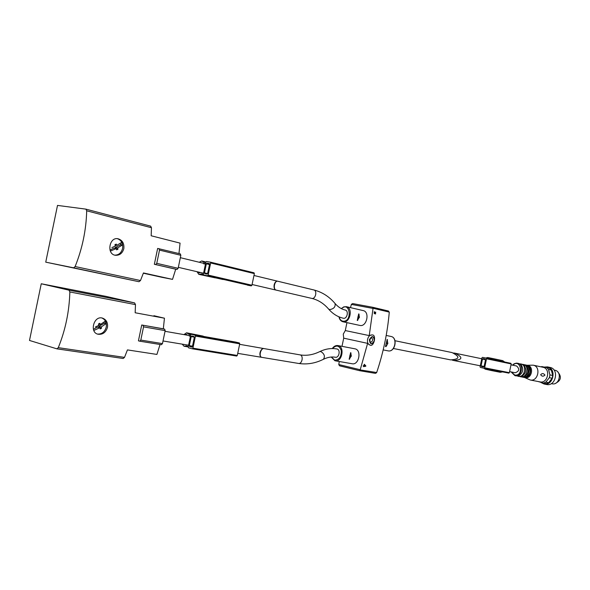 <?xml version="1.0" encoding="UTF-8"?>
<svg xmlns="http://www.w3.org/2000/svg" width="590" height="590" viewBox="0 0 590 590"><rect width="100%" height="100%" fill="white"/><g stroke="black" fill="none" stroke-linecap="round" stroke-linejoin="round"><path stroke-width="0.89" d="M323.409 359.295C325.274 356.471 324.426 353.889 320.886 351.559L319.61 351.677C325.4 348.852 331.167 347.953 336.912 348.97L336.993 348.985C340.769 349.634 339.125 358.123 335.393 357.238C331.646 356.552 327.649 357.238 323.409 359.295C315.296 363.359 306.977 364.738 298.452 363.425L261.967 357.378C258.435 357.031 260.662 347.768 264.077 348.602L299.934 354.856C303.806 355.313 302.257 364.288 298.452 363.425L298.289 363.396M276.231 290.125C272.757 289.557 274.49 280.198 277.875 281.26L313.747 289.926C317.531 290.612 315.576 299.337 311.844 298.415L276.231 290.125M357.99 316.8L357.326 320.532L359.413 317.118L358.786 313.873L357.99 316.8M349.877 355.623L349.214 359.303L351.316 355.888L350.703 352.65L349.877 355.623M362.99 310.546L363.152 310.583C370.144 311.8 366.744 327.221 359.878 325.429L343.063 321.793C349.936 323.593 353.395 307.899 346.389 306.682L343.734 306.881L341.278 308.592M337.967 345.57L354.996 348.823C361.935 349.981 358.986 365.358 352.127 363.75L335.172 360.792C342.126 362.415 345.039 346.522 337.967 345.57C335.762 345.261 333.866 346.256 332.288 348.55M394.983 340.718L452.058 352.577C460.222 356.773 459.743 359.207 450.627 359.885L450.546 359.87M385.469 346.536L386.007 346.647L387.785 343.55L387.18 339.427L385.469 346.536M350.482 307.633L351.397 304.322L352.628 303.57L372.762 307.287L373.064 308.26L369.229 335.592L345.29 330.562L346.95 322.634M372.792 307.294L388.449 311.019L389.267 312.28C387.46 332.885 383.264 352.968 376.671 372.533L360.18 369.908L359.524 370.675L339.626 365.837L338.793 364.657L339.25 361.5M342.001 346.337L343.705 338.166L343.269 334.117L345.29 330.562M363.89 366.353L363.772 366.722L363.654 366.316L364.93 366.479L364.974 366.058L364.067 365.903L364.413 364.827L365.704 366.338L365.852 365.874L364.296 364.273L363.816 365.8L363.233 365.756L363.654 366.316M363.639 366.257L363.197 366.176L363.639 366.257M374.997 313.474L375.557 313.585L375.697 312.073L375.513 314.042L374.451 312.28L374.296 313.762L374.2 311.727L374.613 311.822L374.2 311.727M374.613 311.822L375.557 313.585M360.18 369.908L367.607 343.358L369.878 345.025C367.917 344.287 367.15 342.384 367.585 339.309C368.433 336.285 369.915 334.84 372.025 334.958L369.229 335.592M367.607 343.358L343.705 338.166M359.568 370.682L375.424 373.359L376.604 372.696M345.128 310.023L345.202 310.038C349.015 310.694 347.149 319.212 343.41 318.253L343.365 318.246C337.679 316.941 332.738 313.851 328.542 308.99L329.64 309.603C333.844 308.894 335.644 306.859 335.039 303.481C338.107 307.021 341.492 309.212 345.202 310.038M364.93 366.479L363.226 366.154M364.244 366.316L364.244 365.933M365.173 365.712L365.852 365.874M277.728 281.231L277.632 281.201C276.009 281.061 274.859 282.271 274.158 284.837C273.767 287.655 274.372 289.402 275.98 290.074L276.127 290.103M162.11 277.344L172.523 279.372L175.717 269.21L154.351 264.283L177.066 269.453L178.136 268.303L180.835 255.308L180.304 253.877L157.648 248.434L154.351 264.283M178.969 253.553L180.068 243.124L151.165 235.771L151.46 227.725L150.649 226.14L86 209.17M45.74 262.152L73.654 267.823L75.129 266.54C82.349 248.523 86.206 229.945 86.693 210.8L85.919 209.14L57.51 205.416L45.74 262.152L139.004 281.725L140.486 280.53L143.436 272.949L172.523 279.372M123.826 248.692C122.388 253.376 119.527 255.559 115.249 255.256C106.421 254.084 109.246 236.892 117.897 238.721C122.359 240.049 124.335 243.375 123.826 248.692M175.717 269.21L177.066 269.453M155.694 264.526L156.763 263.346L178.136 268.303M156.763 263.346L159.514 250.108L180.835 255.308M159.514 250.108L158.99 248.656M117.38 238.662C121.459 240.204 123.185 243.478 122.565 248.479C121.326 252.911 118.723 255.131 114.755 255.145M110.352 251.089L116.289 248.596L116.643 249.858L117.978 249.187L117.624 247.925L122.373 245.02L121.511 242.475L116.761 245.374L116.237 244.083L114.903 244.747L115.419 246.045L111.879 247.601M115.5 248.456L115.175 247.512L120.714 244.747L120.242 243.353M120.714 244.747L122.373 245.02M115.043 245.086L116.761 245.374M110.013 250.086L113.841 248.176L116.289 248.596M116.385 248.914L117.978 249.187M115.175 247.512L117.624 247.925M205.866 262.159L203.358 274.203L203.661 275.043L207.496 275.744L208.137 275.073L210.652 262.97L210.35 262.137L206.5 261.488L205.866 262.159M202.569 261.488L204.088 262.403L205.836 262.284L201.714 260.979L199.236 262.255M202.06 262.941L200.556 262.58M203.749 263.885L205.512 263.855M197.045 271.702L198.749 274.328L202.023 273.893L203.344 274.586M198.749 274.328L215.173 277.853M203.867 275.088L207.621 275.958M223.138 279.542L204.295 275.346M247.461 285.162L251.296 285.877L251.93 285.236L254.356 273.613L254.039 272.809L210.372 262.144M200.46 272.499L199.081 272.846L198.196 271.968M210.35 262.137L254.039 272.809M209.214 263.509L206.979 263.125L206.345 263.804L204.465 272.838L204.767 273.679L207.016 274.084L207.651 273.413L209.539 264.35L209.258 263.516M263.973 348.587L263.826 348.55C262.056 348.55 260.787 349.936 260.013 352.702C259.63 355.298 260.197 356.847 261.717 357.334L261.82 357.348M57.046 348.86L123.155 358.491L124.512 357.378L127.44 349.907L156.911 354.428L160.052 344.486M141.725 325.002L138.436 340.836L139.749 341.19L161.409 344.707L162.464 343.616L165.171 330.636L164.647 329.139L163.319 328.807L141.725 325.002L164.647 329.139M163.319 328.807L164.448 318.202L135.162 312.759L135.479 304.61L134.601 302.906L106.185 296.409L41.256 283.761L29.5 340.452L56.839 348.83L58.292 347.658C65.446 329.987 69.296 311.417 69.849 291.962L69.015 290.177L41.256 283.761M107.469 327.413C105.772 332.568 102.586 334.832 97.91 334.213C89.297 332.31 93.825 315.495 102.358 318.069C106.311 319.522 108.022 322.634 107.469 327.413M164.448 318.202L153.902 315.716M139.749 341.19L140.803 340.076L162.464 343.616M140.803 340.076L143.554 326.853L165.171 330.636M143.554 326.853L143.046 325.333M101.864 317.966C105.403 319.581 106.864 322.619 106.237 327.089C104.777 331.993 101.834 334.316 97.416 334.058M93.788 330.489L99.85 327.73L100.212 328.94L101.561 328.195L101.207 326.985L106.023 323.704L105.153 321.248L100.322 324.522L99.791 323.268L98.442 324.013L98.965 325.267L95.374 326.985M99.238 327.568L98.803 326.351L104.401 323.276L103.995 322.14M104.401 323.276L106.023 323.704M98.449 324.035L100.322 324.522M93.404 329.316L97.453 327.089L101.561 328.195M98.803 326.351L101.207 326.985M190.725 334.906L188.217 346.942L188.527 347.82L192.318 348.808L192.915 348.174L195.438 336.079L195.12 335.201L191.33 334.265L190.725 334.906M203.203 336.123L186.543 332.797L183.918 334.604M192.347 348.815L236.701 356.058L237.298 355.445L239.724 343.83L239.4 342.982L235.609 342.06L191.374 334.272M192.052 334.161L195.297 334.965M191.794 334.176L187.598 333.439L189.464 334.56L190.939 334.442M187.598 333.439L186.543 332.797M187.465 335.223L186.27 334.294L185.061 334.803M189.206 336.057L190.481 336.042M182.244 344.154L184.006 346.227L186.647 345.888L188.262 346.721M184.972 344.604L183.638 344.383M211.021 337.731L235.565 342.053M194.014 336.521L191.794 335.968L191.19 336.602L189.309 345.637L189.626 346.514L191.846 347.097L192.443 346.455L194.331 337.392L194.014 336.521M452.161 360.099L453.658 360.49C462.737 359.812 463.216 357.385 455.089 353.211L453.555 352.99M515.21 372.74L515.247 372.747C519.318 371.235 519.775 368.986 516.619 365.999L511.014 364.834M541.583 382.652L546.318 383.611L548.648 382.681L552.159 378.242L552.734 375.483L551.311 370.004L549.548 368.204L541.841 366.589L540.978 366.832M546.318 383.611L543.501 383.065L545.839 382.136L548.648 382.681L552.159 378.242L549.349 377.681L549.932 374.908L552.734 375.483L551.311 370.004L548.508 369.406L546.746 367.6M537.992 381.494L543.501 383.065M549.349 377.681L545.839 382.136M548.508 369.406L549.932 374.908M539.865 381.855L539.99 381.885C547.881 383.802 550.979 368.58 542.962 367.26L533.22 365.181L527.121 365.254M524.621 377.541L530.203 379.99C538.139 381.922 541.273 366.508 533.22 365.181M544.976 375.1C543.309 376.627 541.871 376.501 540.654 374.709C542.151 373.131 543.589 373.256 544.976 375.1M525.078 377.63L525.166 377.644C531.73 379.252 534.334 366.456 527.667 365.372L526.391 365.107M523.891 377.386L524.186 377.453C530.742 379.06 533.353 366.25 526.686 365.166M523.5 377.32L526.538 376.936C530.388 374.119 531.096 370.66 528.655 366.56L524.613 364.753M522.113 377.017L522.607 377.143C529.171 378.75 531.782 365.918 525.107 364.827M521.523 376.929L524.554 376.553C528.419 373.721 529.127 370.255 526.671 366.139L524.119 364.62L522.423 364.318M519.93 376.568L520.616 376.759C527.187 378.367 529.813 365.498 523.131 364.413M519.134 376.464L522.15 376.088C526.044 373.249 526.752 369.76 524.281 365.623L521.744 364.119L519.716 363.809M517.246 375.978L518.226 376.287C524.805 377.902 527.431 364.996 520.741 363.905M516.125 375.874L519.126 375.513C523.05 372.651 523.765 369.141 521.272 364.974L518.743 363.484L516.383 363.13L514.104 363.794L512.489 365.136M552.026 383.773L552.137 383.795C559.519 385.587 562.395 371.479 554.895 370.247L554.047 370.063M546.406 384.451L546.561 384.488C555.802 386.723 559.416 368.993 550.035 367.43L547.52 366.892L544.15 367.069M541 382.519L544.039 384.001C553.295 386.236 556.916 368.455 547.52 366.892M549.548 368.204L544.71 367.179M555.64 383.271C561.068 380.498 561.82 376.774 557.911 372.098M494.059 370.225L491.839 370.638L485.275 369.193L483.874 368.212M485.776 358.034L487.687 357.503L494.258 358.845L496.227 360.232M502.547 371.892L500.342 372.305L491.839 370.638M494.258 358.845L502.732 360.638L504.701 362.009M484.066 368.256L480.4 367.459L480.061 366.803L481.942 357.82L482.517 357.356L486.19 358.123L486.529 358.779L484.641 367.791L484.066 368.256L508.801 373.131L509.369 372.681L511.198 363.934L510.859 363.3L486.19 358.123L510.859 363.3M484.11 366.501L483.535 366.965L481.396 366.501L481.057 365.844L482.473 359.104L483.048 358.639L485.187 359.089L485.526 359.745L484.11 366.501M359.118 314.286L358.55 314.175M359.317 317.597L357.887 317.317M359.413 317.118L357.975 316.837M357.798 320.281L357.223 320.171M351.021 353.056L350.445 352.931M351.22 356.367L349.781 356.028M351.316 355.888L349.9 355.556M349.7 359.052L349.132 358.919M334.928 360.741L331.219 357.031M386.007 346.647L385.476 346.529M387.785 343.55L386.435 343.262M387.866 343.159L386.524 342.879M387.512 339.847L386.974 339.737M387.962 350.836L388.058 350.858C394.931 352.584 397.985 337.554 390.986 336.455L386.199 335.445M373.042 308.43L351.367 304.418M371.553 337.657C373.249 339.663 372.91 341.234 370.55 342.37C370.35 343.159 370.122 342.296 369.856 339.781C371.14 337.546 371.7 336.838 371.553 337.657M389.275 312.11L373.064 308.26M360.232 369.746L338.808 364.554M369.406 339.685C372.084 335.268 373.765 335.607 374.436 340.71C371.774 345.135 370.1 344.796 369.406 339.685M369.554 339.715C372.076 335.548 373.662 335.872 374.296 340.681C371.781 344.855 370.203 344.531 369.554 339.715M331.447 357.016L334.663 360.136C339.221 359.915 341.418 356.744 341.271 350.608C339.294 345.386 336.381 344.7 332.524 348.55M339.169 316.919C339.729 319.286 340.939 320.709 342.797 321.174C352.606 322.568 350.224 300.428 341.485 308.695M374.908 313.283L375.314 313.364M363.256 366.147L363.942 366.309M151.46 227.725L86.693 210.8M140.486 280.53L75.129 266.54M162.346 277.403L143.348 273.207L162.228 277.374M139.004 281.725L73.654 267.823M203.594 275.014L199.936 274.166M251.296 285.877L207.496 275.744M251.93 285.236L208.137 275.073M254.356 273.613L210.652 262.97M209.487 263.737L206.979 263.125M209.494 264.563L206.345 263.804M207.606 273.576L204.465 272.838M135.479 304.61L69.849 291.962M124.512 357.378L58.292 347.658M134.601 302.906L69.015 290.177M195.342 334.973L191.344 334.272L195.32 334.965M239.4 342.982L195.12 335.201M188.166 346.632L184.965 346.101M237.298 355.445L192.915 348.174M239.724 343.83L195.438 336.079M194.361 337.156L191.19 336.602M192.502 346.168L189.309 345.637M192.207 346.942L189.626 346.514M516.213 375.896L515.004 375.66C521.597 377.276 524.237 364.318 517.541 363.226M511.427 371.988L514.723 375.048C524.281 376.457 520.587 357.754 512.806 365.203M484.08 368.256L508.801 373.123M485.452 369.222L490.297 370.166M487.9 357.555L493.646 358.772M486.529 358.779L511.198 363.934M484.641 367.791L509.369 372.681M481.396 366.501L483.712 366.958M481.057 365.844L484.125 366.449M482.473 359.104L485.526 359.738M363.152 310.583L346.389 306.682M450.627 359.885L393.405 348.498M390.986 336.455C398.191 337.605 395.13 352.614 388.058 350.858L383.183 349.907M375.424 373.359L359.524 370.675M388.449 311.019L372.762 307.287M372.025 334.958C376.826 334.132 374.023 347.658 369.878 345.025M338.948 316.823C339.508 319.551 340.858 321.211 343.011 321.786M319.61 351.677C312.995 354.892 306.439 355.954 299.934 354.856M335.039 303.481C329.205 296.571 322.103 292.05 313.747 289.926M328.542 308.99C323.763 303.459 318.165 299.927 311.756 298.4M277.632 281.201L253.966 275.486M205.527 263.774L180.341 257.69M275.98 290.074L252.085 284.513M203.557 273.222L178.335 267.344M150.649 226.14L85.919 209.14M205.91 261.997L201.714 260.979M263.826 348.55L239.621 344.324M190.541 335.762L165.03 331.307M261.717 357.334L237.733 353.358M188.579 345.202L163.017 340.968M123.155 358.491L56.942 348.852M188.217 346.92L184.006 346.227M236.701 356.058L192.318 348.808M481.75 358.75L455.089 353.211M515.247 372.747L509.59 371.626M480.275 365.793L453.658 360.49M539.99 381.885L530.203 379.99M525.166 377.644L524.186 377.453M523.596 377.334L522.607 377.143M521.612 376.951L520.616 376.759M519.222 376.486L518.226 376.287M511.11 371.929L514.915 375.638M552.137 383.795L551.289 383.633M546.561 384.488L544.039 384.001M485.275 369.193L490.386 370.195M487.687 357.503L493.749 358.779"/></g></svg>
